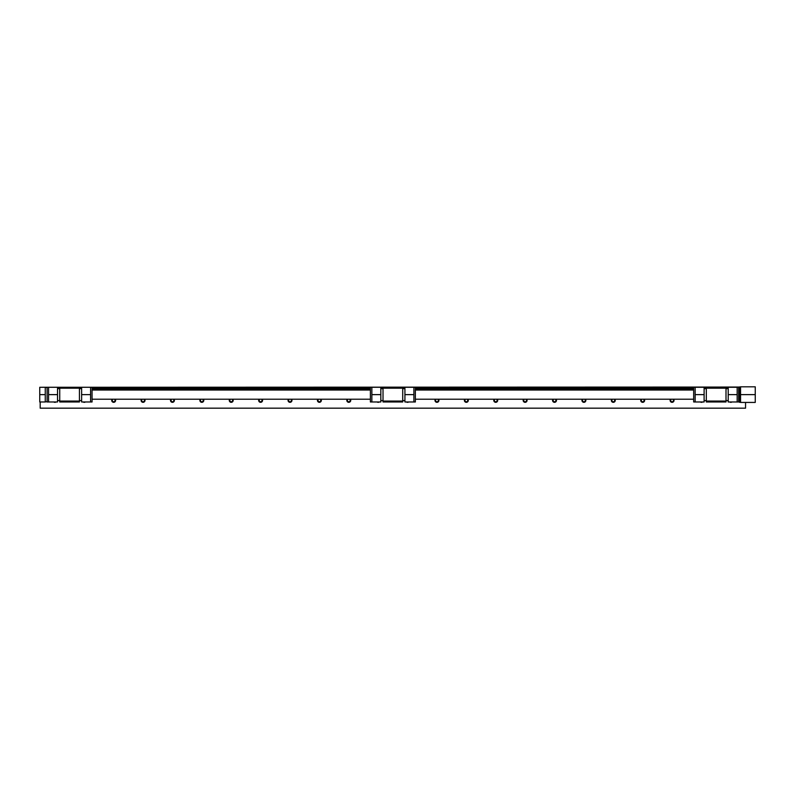 <?xml version="1.0" encoding="UTF-8"?>
<svg xmlns="http://www.w3.org/2000/svg" width="795" height="795" viewBox="0 0 795 795"><rect width="100%" height="100%" fill="white"/><g stroke="black" fill="none" stroke-linecap="round" stroke-linejoin="round"><path stroke-width="1.19" d="M672.848 399.219A1.381 1.381 0 0 1 672.073 401.753A1.381 1.381 0 0 1 671.308 399.219M643.453 399.219A1.381 1.381 0 0 1 642.688 401.753A1.381 1.381 0 0 1 641.913 399.219M614.068 399.219A1.381 1.381 0 0 1 613.293 401.753A1.381 1.381 0 0 1 612.528 399.219M584.673 399.219A1.381 1.381 0 0 1 583.908 401.753A1.381 1.381 0 0 1 583.132 399.219M555.288 399.219A1.381 1.381 0 0 1 554.513 401.753A1.381 1.381 0 0 1 553.747 399.219M525.893 399.219A1.381 1.381 0 0 1 525.127 401.753A1.381 1.381 0 0 1 524.352 399.219M496.507 399.219A1.381 1.381 0 0 1 495.732 401.753A1.381 1.381 0 0 1 494.967 399.219M467.112 399.219A1.381 1.381 0 0 1 466.347 401.753A1.381 1.381 0 0 1 465.572 399.219M437.727 399.219A1.381 1.381 0 0 1 436.952 401.753A1.381 1.381 0 0 1 436.187 399.219M349.552 399.219A1.381 1.381 0 0 1 348.786 401.753A1.381 1.381 0 0 1 348.021 399.219M320.166 399.219A1.381 1.381 0 0 1 319.391 401.753A1.381 1.381 0 0 1 318.626 399.219M290.771 399.219A1.381 1.381 0 0 1 290.006 401.753A1.381 1.381 0 0 1 289.241 399.219M261.386 399.219A1.381 1.381 0 0 1 260.621 401.753A1.381 1.381 0 0 1 259.846 399.219M231.991 399.219A1.381 1.381 0 0 1 231.226 401.753A1.381 1.381 0 0 1 230.461 399.219M202.606 399.219A1.381 1.381 0 0 1 201.841 401.753A1.381 1.381 0 0 1 201.065 399.219M173.211 399.219A1.381 1.381 0 0 1 172.445 401.753A1.381 1.381 0 0 1 171.68 399.219M143.825 399.219A1.381 1.381 0 0 1 143.06 401.753A1.381 1.381 0 0 1 142.285 399.219M114.43 399.219A1.381 1.381 0 0 1 113.665 401.753A1.381 1.381 0 0 1 112.9 399.219M673.027 399.219A1.491 1.491 0 0 1 672.073 401.863A1.491 1.491 0 0 1 671.129 399.219M670.503 399.219A1.948 1.948 0 0 0 672.073 402.32A1.948 1.948 0 0 0 673.653 399.219M643.632 399.219A1.491 1.491 0 0 1 642.688 401.863A1.491 1.491 0 0 1 641.734 399.219M641.108 399.219A1.948 1.948 0 0 0 642.688 402.32A1.948 1.948 0 0 0 644.258 399.219M614.247 399.219A1.491 1.491 0 0 1 613.293 401.863A1.491 1.491 0 0 1 612.349 399.219M611.723 399.219A1.948 1.948 0 0 0 613.293 402.32A1.948 1.948 0 0 0 614.873 399.219M584.852 399.219A1.491 1.491 0 0 1 583.908 401.863A1.491 1.491 0 0 1 582.954 399.219M582.328 399.219A1.948 1.948 0 0 0 583.908 402.32A1.948 1.948 0 0 0 585.478 399.219M555.466 399.219A1.491 1.491 0 0 1 554.513 401.863A1.491 1.491 0 0 1 553.568 399.219M552.942 399.219A1.948 1.948 0 0 0 554.513 402.32A1.948 1.948 0 0 0 556.093 399.219M526.071 399.219A1.491 1.491 0 0 1 525.127 401.863A1.491 1.491 0 0 1 524.173 399.219M523.547 399.219A1.948 1.948 0 0 0 525.127 402.32A1.948 1.948 0 0 0 526.697 399.219M496.686 399.219A1.491 1.491 0 0 1 495.732 401.863A1.491 1.491 0 0 1 494.788 399.219M494.162 399.219A1.948 1.948 0 0 0 495.732 402.32A1.948 1.948 0 0 0 497.312 399.219M467.291 399.219A1.491 1.491 0 0 1 466.347 401.863A1.491 1.491 0 0 1 465.393 399.219M464.767 399.219A1.948 1.948 0 0 0 466.347 402.32A1.948 1.948 0 0 0 467.917 399.219M437.906 399.219A1.491 1.491 0 0 1 436.952 401.863A1.491 1.491 0 0 1 436.008 399.219M435.382 399.219A1.948 1.948 0 0 0 436.952 402.32A1.948 1.948 0 0 0 438.532 399.219M349.73 399.219A1.491 1.491 0 0 1 348.786 401.863A1.491 1.491 0 0 1 347.842 399.219M347.206 399.219A1.948 1.948 0 0 0 348.786 402.32A1.948 1.948 0 0 0 350.356 399.219M320.345 399.219A1.491 1.491 0 0 1 319.391 401.863A1.491 1.491 0 0 1 318.447 399.219M317.821 399.219A1.948 1.948 0 0 0 319.391 402.32A1.948 1.948 0 0 0 320.971 399.219M290.95 399.219A1.491 1.491 0 0 1 290.006 401.863A1.491 1.491 0 0 1 289.062 399.219M288.436 399.219A1.948 1.948 0 0 0 290.006 402.32A1.948 1.948 0 0 0 291.576 399.219M261.565 399.219A1.491 1.491 0 0 1 260.621 401.863A1.491 1.491 0 0 1 259.667 399.219M259.041 399.219A1.948 1.948 0 0 0 260.621 402.32A1.948 1.948 0 0 0 262.191 399.219M232.17 399.219A1.491 1.491 0 0 1 231.226 401.863A1.491 1.491 0 0 1 230.282 399.219M229.656 399.219A1.948 1.948 0 0 0 231.226 402.32A1.948 1.948 0 0 0 232.796 399.219M202.785 399.219A1.491 1.491 0 0 1 201.841 401.863A1.491 1.491 0 0 1 200.887 399.219M200.261 399.219A1.948 1.948 0 0 0 201.841 402.32A1.948 1.948 0 0 0 203.411 399.219M173.389 399.219A1.491 1.491 0 0 1 172.445 401.863A1.491 1.491 0 0 1 171.501 399.219M170.875 399.219A1.948 1.948 0 0 0 172.445 402.32A1.948 1.948 0 0 0 174.016 399.219M144.004 399.219A1.491 1.491 0 0 1 143.06 401.863A1.491 1.491 0 0 1 142.106 399.219M141.48 399.219A1.948 1.948 0 0 0 143.06 402.32A1.948 1.948 0 0 0 144.63 399.219M114.609 399.219A1.491 1.491 0 0 1 113.665 401.863A1.491 1.491 0 0 1 112.721 399.219M112.095 399.219A1.948 1.948 0 0 0 113.665 402.32A1.948 1.948 0 0 0 115.245 399.219M53.772 401.972A1.948 1.948 0 0 0 55.998 401.972M40.187 401.972L40.187 408.173L745.551 408.173L745.551 402.429M92.061 388.884L370.391 388.884M415.358 388.884L693.677 388.884M738.644 388.884L739.529 388.884M83.157 401.972A1.948 1.948 0 0 0 85.393 401.972M377.059 401.972A1.948 1.948 0 0 0 379.285 401.972M729.74 401.972A1.948 1.948 0 0 0 731.966 401.972M700.355 401.972A1.948 1.948 0 0 0 702.581 401.972M406.454 401.972A1.948 1.948 0 0 0 408.68 401.972M57.528 387.97L59.734 387.97M79.43 387.97L81.627 387.97M92.061 387.97L370.391 387.97M380.825 387.97L383.021 387.97M402.717 387.97L404.923 387.97M415.358 387.97L693.677 387.97M704.112 387.97L706.318 387.97M726.004 387.97L728.21 387.97M738.644 387.97L739.529 387.97M40.187 408.183L745.551 408.173M40.187 387.274L739.529 387.056M415.358 387.274L415.358 401.972L404.923 401.972L404.923 387.274L415.358 387.274M370.391 394.628L370.391 387.274L371.861 387.274L371.861 401.972L370.391 401.972L370.391 394.628M402.717 388.198L402.717 387.274L383.021 387.274L383.021 388.198L402.717 388.198L402.717 401.058L383.021 401.058L383.021 401.972L402.717 401.972L402.717 401.058M383.021 388.198L383.021 401.058M371.861 387.274L380.825 387.274L380.825 401.972L371.861 401.972M371.861 394.628L380.825 394.628M413.887 401.972L413.887 394.628L404.923 394.628M413.887 394.628L413.887 387.274M92.061 387.274L92.061 401.972L81.627 401.972L81.627 387.274L92.061 387.274M47.094 394.628L47.094 387.274L48.565 387.274L48.565 401.972L47.094 401.972L47.094 394.628M79.43 388.198L79.43 387.274L59.734 387.274L59.734 388.198L79.43 388.198L79.43 401.058L59.734 401.058L59.734 401.972L79.43 401.972L79.43 401.058M59.734 388.198L59.734 401.058M48.565 387.274L57.528 387.274L57.528 401.972L48.565 401.972M48.565 394.628L57.528 394.628M90.59 401.972L90.59 394.628L81.627 394.628M90.59 394.628L90.59 387.274M738.644 387.274L738.644 401.972L728.21 401.972L728.21 387.274L738.644 387.274M693.677 394.628L693.677 387.274L695.148 387.274L695.148 401.972L693.677 401.972L693.677 394.628M726.004 388.198L726.004 387.274L706.318 387.274L706.318 388.198L726.004 388.198L726.004 401.058L706.318 401.058L706.318 401.972L726.004 401.972L726.004 401.058M706.318 388.198L706.318 401.058M695.148 387.274L704.112 387.274L704.112 401.972L695.148 401.972M695.148 394.628L704.112 394.628M737.174 401.972L737.174 394.628L728.21 394.628M737.174 394.628L737.174 387.274M739.529 386.946L740.552 386.946L739.529 386.946L739.529 402.3L740.552 402.3L739.529 402.3M738.644 390.037L739.529 390.037L738.644 390.037M739.529 399.219L738.644 399.219L739.529 399.219M755.25 386.817L740.552 386.817L740.552 394.628L755.25 394.628L755.25 386.817M740.552 394.628L740.552 402.429L755.25 402.429L755.25 394.628M39.75 394.628L39.75 387.274L45.265 387.274L45.265 401.972L39.75 401.972L39.75 394.628L45.265 394.628M402.717 388.675L404.923 388.675M383.021 388.675L380.825 388.675M383.021 400.581L380.825 400.581M402.717 400.581L404.923 400.581M79.43 388.675L81.627 388.675M59.734 388.675L57.528 388.675M59.734 400.581L57.528 400.581M79.43 400.581L81.627 400.581M726.004 388.675L728.21 388.675M706.318 388.675L704.112 388.675M706.318 400.581L704.112 400.581M726.004 400.581L728.21 400.581M92.061 399.219L370.391 399.219M92.061 390.037L370.391 390.037M415.358 399.219L693.677 399.219M415.358 390.037L693.677 390.037M45.265 387.463L47.094 387.463M45.265 401.793L47.094 401.793"/></g></svg>
